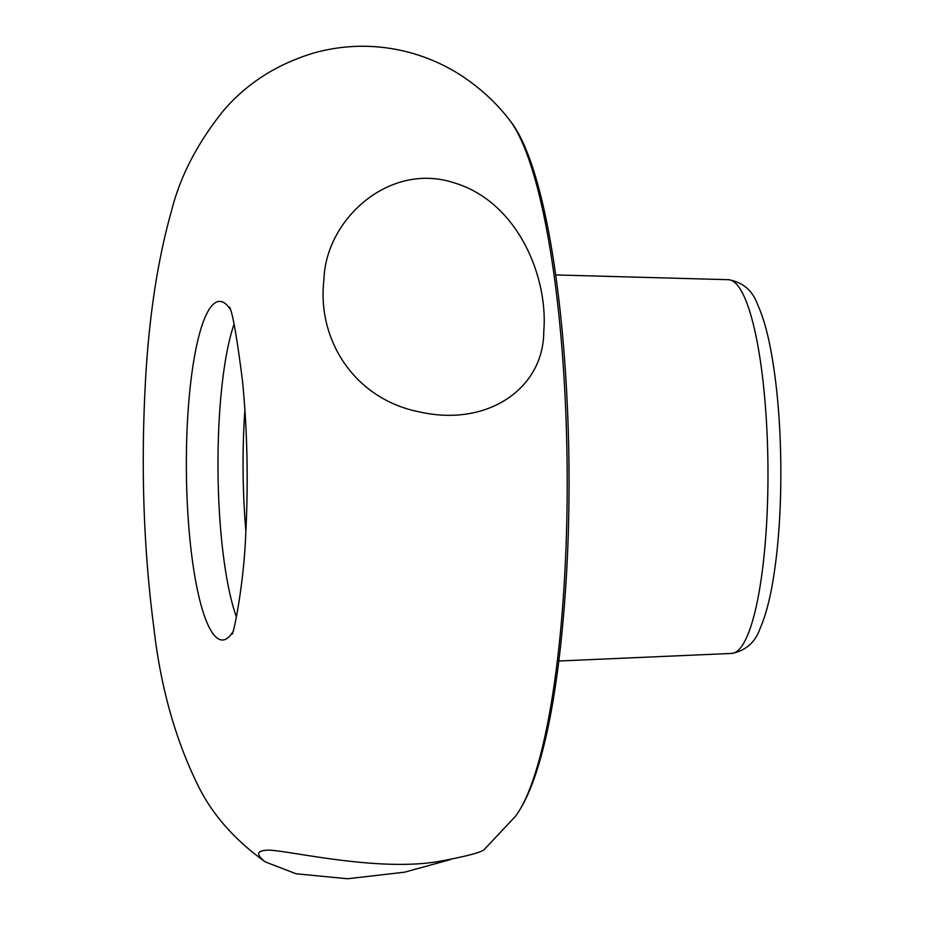 <?xml version="1.0" encoding="UTF-8"?>
<svg xmlns="http://www.w3.org/2000/svg" width="925" height="925" viewBox="0 0 925 925"><rect width="100%" height="100%" fill="white"/><g stroke="black" fill="none" stroke-linecap="round" stroke-linejoin="round"><path stroke-width="1.39" d="M230.325 309.482A169.321 34.63 -90.5 0 0 219.63 301.388A169.321 34.63 -90.5 0 0 217.757 301.654A169.321 34.63 -90.5 0 0 186.434 475.566A169.321 34.63 -90.5 0 0 222.382 640.019A169.321 34.63 -90.5 0 0 232.95 631.752M454.025 182.815C389.483 161.482 325.507 219.387 323.923 279.917C316.812 338.966 353.812 399.357 420.262 412.076C487.66 427.084 543.761 388.35 543.75 331.578C548.444 278.032 518.382 201.904 454.025 182.815M515.317 816.474C543.75 778.434 561.336 680.557 567.314 558.839C575.824 375.562 552.514 172.57 509.663 120.192A360.403 73.699 -90.5 0 1 567.141 467.888A360.403 73.699 -90.5 0 1 515.317 816.474L484.758 849C482.896 852.018 467.53 856.168 438.67 861.452C377.065 872.206 286.241 849.878 268.077 850.144C256.549 850.514 255.635 854.446 265.359 861.927L296.069 873.778L347.569 878.75L404.607 872.171L450.463 859.568M244.905 409.763A169.321 34.63 -90.5 0 0 245.888 531.251M234.048 324.201A169.321 34.63 -90.5 0 0 236.418 616.975M558.839 661.005L731.525 653.443A186.885 38.214 -90.5 0 0 767.947 466.258A186.885 38.214 -90.5 0 0 728.495 279.697L555.705 274.933M509.663 120.192C496.471 102.895 480.04 87.806 460.349 74.948C445.399 65.386 429.2 58.102 411.775 53.095C379.574 44.134 347.314 43.984 314.997 52.644C277.731 63.663 247.276 82.938 223.607 110.457C197.511 142.82 180.109 176.432 171.391 211.27C157.1 261.995 148.324 321.172 145.075 388.801C140.958 471.565 143.838 550.861 153.723 626.676C160.488 686.951 175.565 740.532 198.956 787.418C213.328 815.757 235.459 840.605 265.359 861.927M232.267 633.949L232.198 634.145C233.828 632.7 243.761 584.854 245.726 534.384C248.443 481.197 247.333 429.79 242.408 380.152C236.869 336.792 232.58 312.442 229.539 307.1L229.585 307.204M731.525 653.443C745.712 650.784 755.263 642.378 760.188 628.225C765.229 616.628 769.357 601.608 772.56 583.166C778.26 549.959 781.024 511.594 780.85 468.096C780.515 424.91 777.347 386.534 771.346 352.957C767.715 332.827 763.102 316.616 757.506 304.313C752.511 290.462 742.833 282.252 728.495 279.697"/></g></svg>
